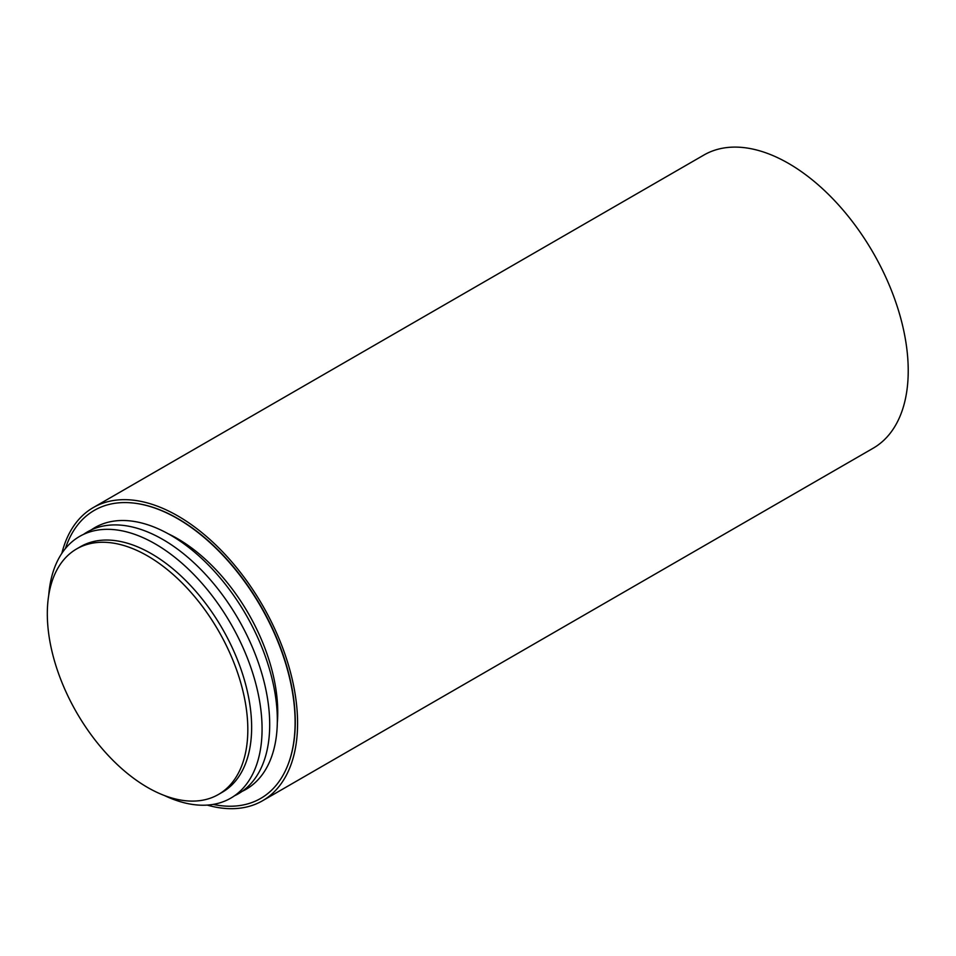 <?xml version="1.0" encoding="UTF-8"?>
<svg xmlns="http://www.w3.org/2000/svg" width="956" height="956" viewBox="0 0 956 956"><rect width="100%" height="100%" fill="white"/><g stroke="black" fill="none" stroke-linecap="round" stroke-linejoin="round"><path stroke-width="1.43" d="M207.225 805.095A169.26 97.727 -120 0 0 262.53 800.758A169.26 97.727 -120 0 0 292.572 680.815A169.26 97.727 -120 0 0 202.23 532.91A169.26 97.727 -120 0 0 93.258 507.588A169.26 97.727 -120 0 0 61.853 553.309M287.457 766.067A165.997 95.839 -120 0 0 287.541 765.84A165.997 95.839 -120 0 0 260.892 606.247A165.997 95.839 -120 0 0 136.015 503.37A165.997 95.839 -120 0 0 135.764 503.346M262.53 800.758L873.175 448.209A169.26 97.727 -120 0 0 903.217 328.267A169.26 97.727 -120 0 0 812.875 180.349A169.26 97.727 -120 0 0 703.915 155.027L93.258 507.588M65.414 548.517A166.332 96.03 60 0 1 135.525 503.31A166.332 96.03 60 0 1 177.493 518.594A166.332 96.03 60 0 1 287.362 766.294A166.332 96.03 60 0 1 213.152 804.402M277.312 722.832A141.775 81.858 -120 0 0 168.136 533.747M147.571 787.445A141.775 81.858 -120 0 0 218.458 794.46A141.775 81.858 -120 0 0 218.458 630.757A141.775 81.858 -120 0 0 76.683 548.899A141.775 81.858 -120 0 0 54.946 662.508A141.775 81.858 -120 0 0 147.571 787.445M242.119 791.377A151.132 87.259 -120 0 0 246.039 614.827A151.132 87.259 -120 0 0 91.19 529.947M234.483 795.786A151.132 87.259 -120 0 0 238.403 619.237A151.132 87.259 -120 0 0 83.554 534.356M164.36 795.5A151.132 87.259 -120 0 0 262.028 725.413A151.132 87.259 -120 0 0 158.254 545.697A151.132 87.259 -120 0 0 48.732 595.23M218.458 794.46L222.27 792.261A141.775 81.858 -120 0 0 222.282 628.546A141.775 81.858 -120 0 0 80.495 546.689L76.683 548.899"/></g></svg>
